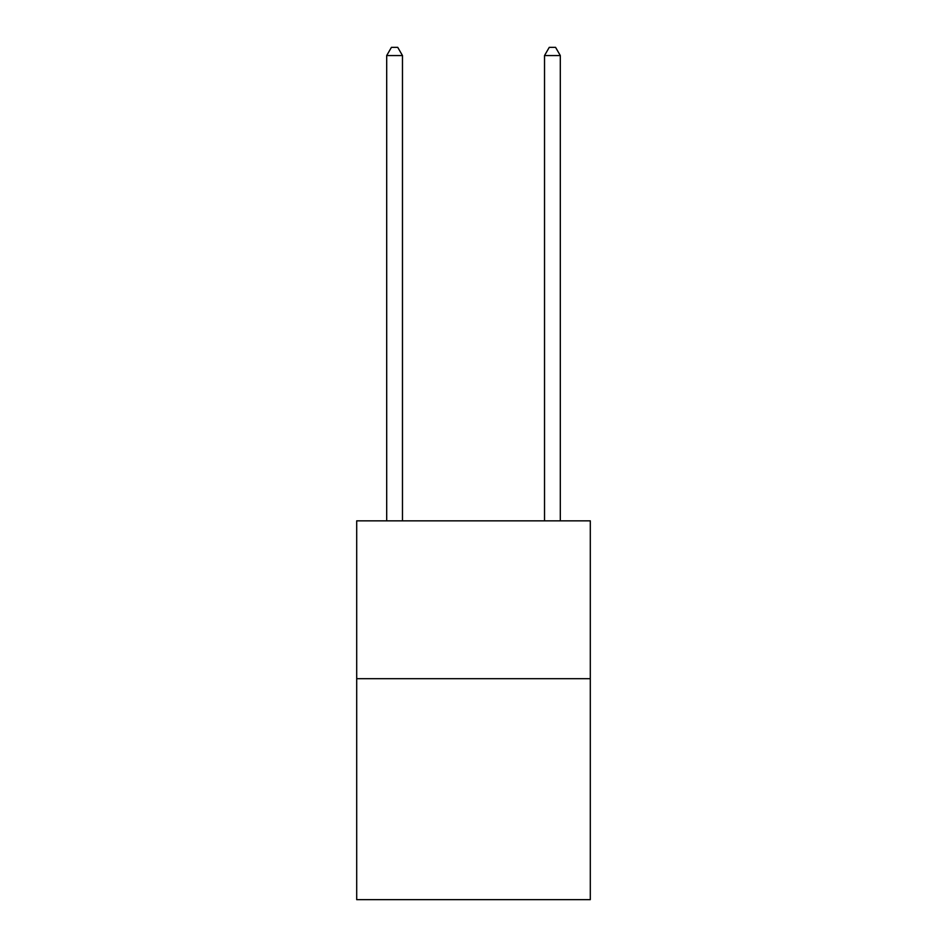 <?xml version="1.0" encoding="UTF-8"?>
<svg xmlns="http://www.w3.org/2000/svg" width="947" height="947" viewBox="0 0 947 947"><rect width="100%" height="100%" fill="white"/><g stroke="black" fill="none" stroke-linecap="round" stroke-linejoin="round"><path stroke-width="1.42" d="M590.301 678.679L590.301 899.65L356.699 899.65L356.699 520.85L590.301 520.85L590.301 678.679L356.699 678.679M560.304 520.85L560.304 55.553L544.525 55.553L544.525 520.85M544.525 55.553L549.26 47.35L555.569 47.35L560.304 55.553M402.475 520.85L402.475 55.553L386.696 55.553L386.696 520.85M386.696 55.553L391.431 47.35L397.74 47.35L402.475 55.553"/></g></svg>
